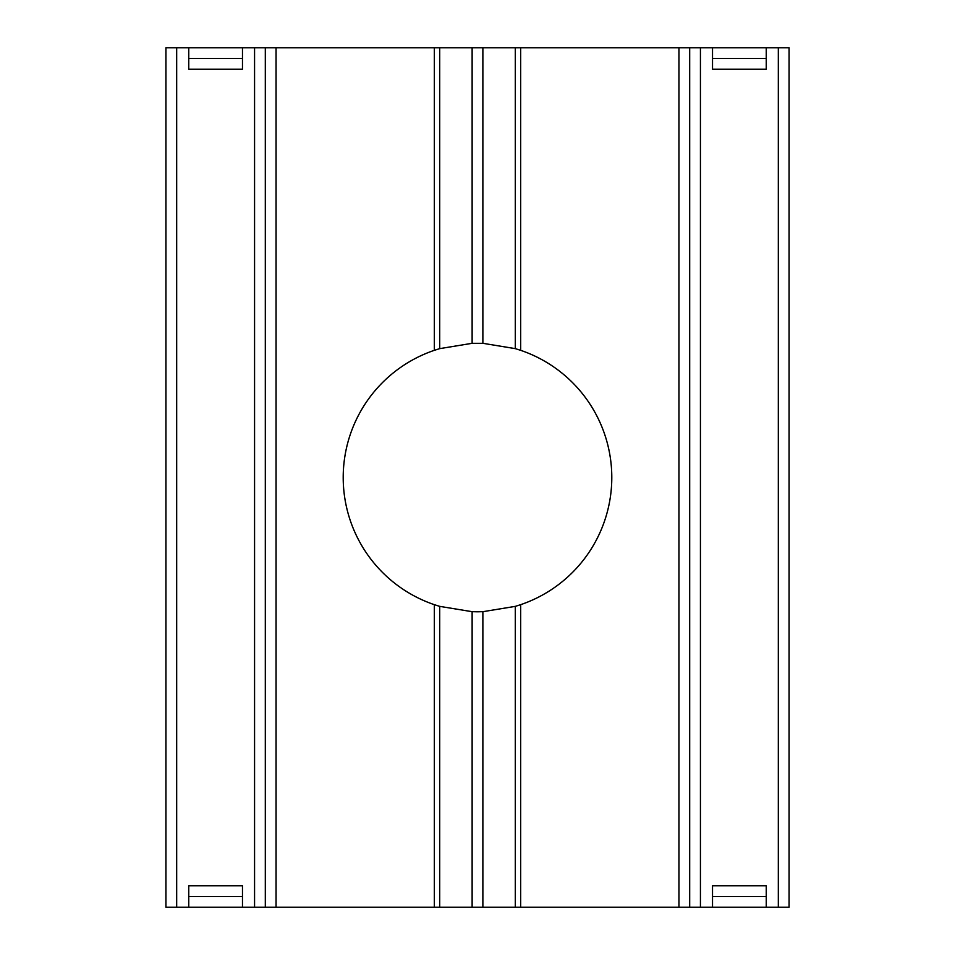 <?xml version="1.0" encoding="UTF-8"?>
<svg xmlns="http://www.w3.org/2000/svg" width="955" height="955" viewBox="0 0 955 955"><rect width="100%" height="100%" fill="white"/><g stroke="black" fill="none" stroke-linecap="round" stroke-linejoin="round"><path stroke-width="1.43" d="M678.945 907.25L678.945 47.75L689.689 47.75L689.689 907.25L515.294 907.25L515.294 606.365L482.872 611.689L477.5 611.797L472.128 611.689L439.706 606.365L439.706 907.25L265.311 907.25L265.311 47.75L276.055 47.75L276.055 907.25M439.706 348.635L472.128 343.311L472.128 47.75L439.706 47.75L439.706 348.635L434.334 350.33A134.297 134.297 0 0 0 434.334 604.67L439.706 606.365M472.128 343.311L482.872 343.311L515.294 348.635L515.294 47.75L520.666 47.75L520.666 350.33L515.294 348.635M434.334 350.33L434.334 47.75L276.055 47.75M515.294 606.365L520.666 604.67A134.297 134.297 0 0 0 520.666 350.33M678.945 47.75L520.666 47.75M515.294 907.25L439.706 907.25M434.334 47.75L439.706 47.75M242.475 58.494L242.475 47.75L188.756 47.75L188.756 69.238L242.475 69.238L242.475 58.494L188.756 58.494M188.756 47.75L176.675 47.75L176.675 907.25L165.931 907.25L165.931 47.75L165.931 907.25M265.311 907.25L242.475 907.25L242.475 896.506L188.756 896.506L188.756 907.25L176.675 907.25M242.475 896.506L242.475 885.763L188.756 885.763L188.756 896.506M254.567 907.25L254.567 47.75L242.475 47.75M789.069 907.25L789.069 47.75L789.069 907.25L766.244 907.25L766.244 896.506L712.526 896.506L712.526 907.25L689.689 907.25M712.526 58.494L712.526 69.238L766.244 69.238L766.244 47.75L712.526 47.75L712.526 58.494L766.244 58.494M712.526 47.75L700.433 47.75L700.433 907.25M712.526 896.506L712.526 885.763L766.244 885.763L766.244 896.506M778.325 907.25L778.325 47.75L766.244 47.75M515.294 47.75L482.872 47.75L482.872 343.311M712.526 907.25L766.244 907.25M188.756 907.25L242.475 907.25M778.325 47.75L789.069 47.75M165.931 47.75L176.675 47.75M254.567 47.75L265.311 47.75M472.128 47.75L482.872 47.75M689.689 47.75L700.433 47.75M434.334 907.25L434.334 604.67M520.666 604.67L520.666 907.25M482.872 611.689L482.872 907.25M472.128 907.25L472.128 611.689"/></g></svg>
